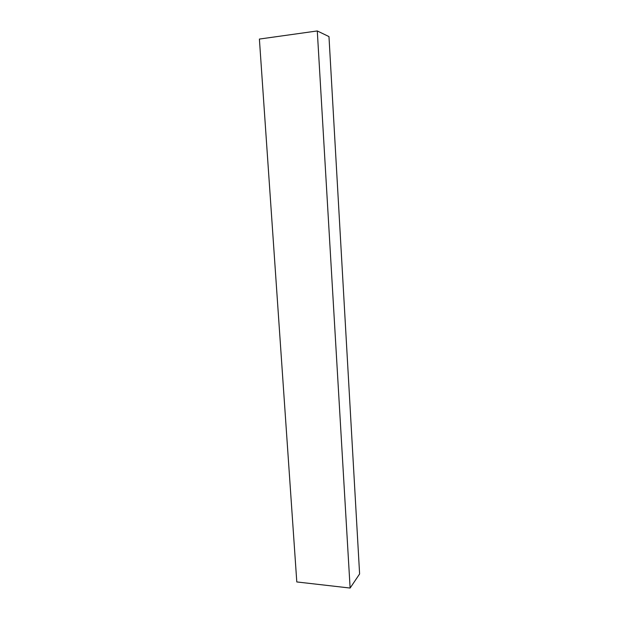 <?xml version="1.0" encoding="UTF-8"?>
<svg xmlns="http://www.w3.org/2000/svg" width="619" height="619" viewBox="0 0 619 619"><rect width="100%" height="100%" fill="white"/><g stroke="black" fill="none" stroke-linecap="round" stroke-linejoin="round"><path stroke-width="0.93" d="M259.392 39.067L296.795 581.945L350.122 588.05L359.608 573.952L328.975 36.591L317.284 30.95L259.392 39.067M350.122 588.05L317.284 30.95"/></g></svg>
